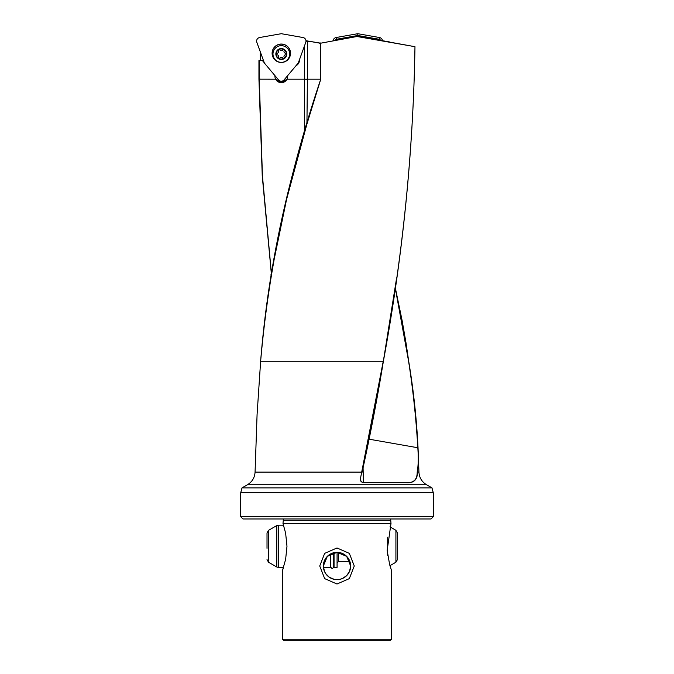 <?xml version="1.0" encoding="UTF-8"?>
<svg xmlns="http://www.w3.org/2000/svg" width="674" height="674" viewBox="0 0 674 674"><rect width="100%" height="100%" fill="white"/><g stroke="black" fill="none" stroke-linecap="round" stroke-linejoin="round"><path stroke-width="1.01" d="M278.766 58.411A0.758 0.758 0 0 0 279.786 58.175A1.82 1.82 0 0 1 282.836 58.175A0.758 0.758 0 0 0 283.847 58.411A0.758 0.758 0 0 0 284.15 57.416A1.82 1.82 0 0 1 285.675 54.771A0.758 0.758 0 0 0 286.391 54.013A0.758 0.758 0 0 0 285.675 53.254A1.82 1.82 0 0 1 284.15 50.617A0.758 0.758 0 0 0 283.468 49.514A0.758 0.758 0 0 0 282.836 49.859A1.82 1.82 0 0 1 279.786 49.859A0.758 0.758 0 0 0 278.766 49.615A0.758 0.758 0 0 0 278.472 50.617A1.82 1.82 0 0 1 276.947 53.254A0.758 0.758 0 0 0 276.23 54.013A0.758 0.758 0 0 0 276.947 54.771A1.82 1.82 0 0 1 278.472 57.416A0.758 0.758 0 0 0 278.766 58.411M281.311 45.672A8.341 8.341 0 0 0 272.97 54.013A8.341 8.341 0 0 0 281.311 62.353A8.341 8.341 0 0 0 289.651 54.013A8.341 8.341 0 0 0 281.311 45.672M281.311 48.553A5.459 5.459 0 0 0 275.851 54.013A5.459 5.459 0 0 0 281.311 59.472A5.459 5.459 0 0 0 286.77 54.013A5.459 5.459 0 0 0 281.311 48.553M281.311 59.093A5.08 5.08 0 0 0 286.391 54.013A5.08 5.08 0 0 0 281.311 48.932A5.08 5.08 0 0 0 276.23 54.013A5.08 5.08 0 0 0 281.311 59.093M274.941 75.631L274.941 76.305A6.369 6.369 0 0 0 275.632 79.195L258.942 79.161L262.253 175.855L271.293 272.591M260.282 60.534L260.282 51.805M282.996 523.487L285.633 533.193L286.981 546.277L285.633 559.361L282.406 570.785L282.406 639.213L283.493 640.3L390.507 640.3L391.594 639.213L391.594 570.785L389.648 564.652L387.162 550.397L391.004 523.487L282.996 523.487L283.265 520.286A1.517 1.517 0 0 0 283.013 518.98M283.265 520.286L390.735 520.286A1.517 1.517 0 0 1 390.987 518.98M305.971 40.71L311.152 41.62L306.207 41.089L307.395 41.316L307.395 79.195L286.989 79.195L281.311 82.675L275.632 79.195A6.369 6.369 0 0 0 287.68 76.305L287.68 75.631M389.833 42.007L376.395 39.631L389.833 42.007M282.406 639.213L391.594 639.213M337 584.013L324.674 578.621L319.729 565.991L324.674 553.362L337 547.97L349.326 553.362L354.271 565.991L349.326 578.621L337 584.013M282.406 570.785L283.543 567.398L278.286 567.398L278.286 525.156L283.543 525.156M391.004 523.487L390.735 520.286M350.649 565.991A13.649 13.649 0 0 1 337 579.64A13.649 13.649 0 0 1 323.352 565.991L327.328 556.353L337 552.343L346.672 556.353L350.649 565.991L349.587 571.274L346.655 575.647L342.282 578.578L339.671 579.379L334.329 579.379L329.35 577.298L325.694 573.641L324.413 571.274L323.352 565.991A13.649 13.649 0 0 1 337 552.343A13.649 13.649 0 0 1 350.649 565.991M260.712 360.093L257.08 414.535L255.067 472.129C254.705 477.63 252.186 481.826 247.493 484.732L426.507 484.732L431.983 487.892L242.017 487.892L240.702 492.795L433.298 492.795L433.298 516.705L240.702 516.705L240.702 492.795M295.962 65.757A6.369 6.369 0 0 0 299.458 59.691M240.702 516.705L242.977 518.98L431.023 518.98L433.298 516.705M406.152 482.694L405.984 482.618C413.55 483.25 417.29 479.669 417.206 471.893C418.343 465.81 418.546 457.747 417.813 447.704C416.153 418.883 413.078 390.044 408.579 361.171L408.697 361.264C413.507 390.145 416.625 418.992 418.032 447.789L418.436 462.507L417.442 472.129C417.492 479.795 413.726 483.317 406.152 482.694L363.69 482.694C361.197 482.239 360.11 480.907 360.422 478.692L383.245 361.264L362.107 472.204C370.456 434.224 377.541 397.264 383.371 361.323C402.74 256.432 413.272 151.557 414.973 46.691C413.272 151.532 402.69 256.39 383.253 361.264L260.636 361.264C268.825 267.376 288.868 173.37 320.748 79.237L306.931 124.024L286.551 199.538L270.923 275.034M357.886 36.666L414.973 46.691L357.81 36.354L320.748 43.187L307.748 41.021L319.451 43.085M408.688 361.188L406.169 344.136L396.413 293.097M260.695 360.43L260.636 361.264M329.746 41.308L328.103 41.594M357.81 36.354L332.939 40.743M305.929 41.805L306.207 41.089M271.319 272.439L262.43 175.796L259.246 79.195L259.246 60.534L258.942 79.161L258.942 60.534M259.246 60.534L263.003 60.534L263.812 61.503M262.397 60.534L264.284 62.783M306.291 40.76L307.748 41.021M319.257 43.406L320.512 43.187L320.512 79.195L307.395 79.195L306.931 124.033C282.381 203.043 266.955 282.052 260.644 361.053M307.395 79.338L304.412 79.195L304.404 132.711M405.984 482.618L363.631 482.618C361.331 482.154 360.329 480.916 360.641 478.902L360.573 479.669M396.649 277.764L383.354 361.23M408.579 361.171L395.259 287.908M363.396 482.609L363.075 467.764M363.69 482.694L363.631 482.618C361.938 482.483 360.927 481.531 360.582 479.77M259.246 79.195L262.245 175.956L271.26 272.759M380.566 40.373A1.87 1.87 0 0 0 379.176 39.269L357.81 35.503L357.81 33.7L379.487 37.525A3.64 3.64 0 0 1 382.47 40.71M357.81 35.503L336.436 39.269A1.87 1.87 0 0 0 335.045 40.373M333.141 40.71A3.64 3.64 0 0 1 336.132 37.525L357.81 33.7M259.633 37.525A3.64 3.64 0 0 0 256.845 42.352L264.377 63.036L278.522 79.894A3.64 3.64 0 0 0 284.099 79.894L298.245 63.036L305.777 42.352A3.64 3.64 0 0 0 302.988 37.525L281.311 33.7L259.633 37.525M290.41 53.254A9.099 9.099 0 0 0 281.311 44.155A9.099 9.099 0 0 0 272.212 53.254A9.099 9.099 0 0 0 281.302 62.353A9.099 9.099 0 0 0 290.41 53.254M272.102 53.254A9.209 9.209 0 0 1 281.311 44.046A9.209 9.209 0 0 1 290.519 53.254A9.209 9.209 0 0 1 281.311 62.463A9.209 9.209 0 0 1 272.102 53.254M395.916 562.234L395.916 530.32L397.433 532.949L397.433 559.605L395.916 562.234L389.943 565.688M334.043 552.663L334.043 567.398L337.076 567.398L337.076 552.343M330.403 554.045L330.403 567.398L323.427 567.398M267.014 548.324L267.014 532.949L267.014 548.324M255.067 472.129L361.896 472.129M417.206 471.893L418.933 472.129C419.295 477.63 421.814 481.826 426.507 484.732M320.748 79.237L320.765 42.892M304.412 46.102L304.412 79.195M369.091 439.187L418.032 447.789L415.807 416.153L413.103 391.409L405.975 342.653L402.117 320.546L395.284 287.714M379.176 39.269L379.487 37.525M336.436 39.269L336.132 37.525M387.676 537.229L387.676 555.325M338.592 552.436L338.592 561.442L349.865 561.442M276.77 566.994L268.53 562.234L268.53 530.32L276.77 525.56L276.77 566.994L278.286 567.398M247.493 484.732L242.017 487.892M418.318 454.613L418.933 472.129M431.983 487.892L433.298 492.795M418.032 447.789L418.301 454.108M333.74 564.837L334.043 565.84M268.53 562.234L267.014 559.605M268.53 530.32L267.014 532.949M276.77 525.56L278.286 525.156M333.74 552.461L333.74 567.205L332.223 568.721L330.707 567.205L330.707 564.837L330.403 565.84M338.592 561.442L337.076 562.959M395.916 530.32L389.943 526.866M330.707 553.885L330.707 567.205"/></g></svg>
